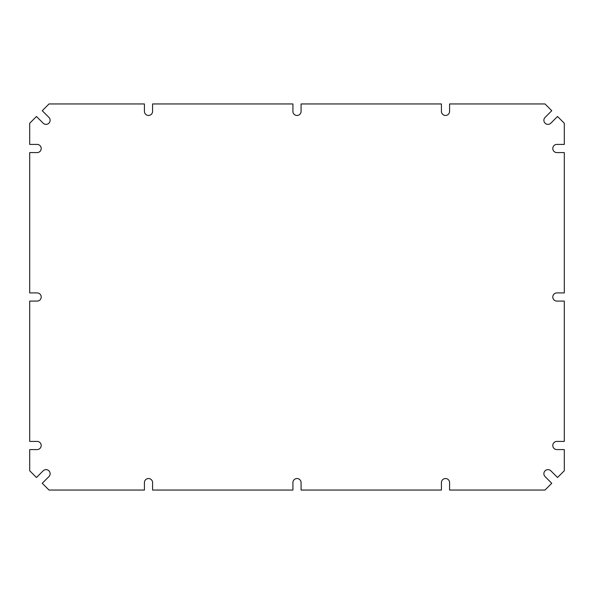 <?xml version="1.0" encoding="UTF-8"?>
<svg xmlns="http://www.w3.org/2000/svg" width="594" height="594" viewBox="0 0 594 594"><rect width="100%" height="100%" fill="white"/><g stroke="black" fill="none" stroke-linecap="round" stroke-linejoin="round"><path stroke-width="0.89" d="M564.3 144.416L556.875 144.416A4.084 4.084 0 0 0 552.791 148.5A4.084 4.084 0 0 0 556.875 152.584L564.3 152.584L564.3 292.916L556.875 292.916A4.084 4.084 0 0 0 552.791 297A4.084 4.084 0 0 0 556.875 301.084L564.3 301.084L564.3 441.416L556.875 441.416A4.084 4.084 0 0 0 552.791 445.5A4.084 4.084 0 0 0 556.875 449.584L564.3 449.584L564.3 470.745L557.536 477.509L550.853 470.827A4.084 4.084 0 0 0 545.077 470.827A4.084 4.084 0 0 0 545.077 476.603L551.759 483.286L544.995 490.05L449.584 490.05L449.584 482.625A4.084 4.084 0 0 0 445.5 478.541A4.084 4.084 0 0 0 441.416 482.625L441.416 490.05L301.084 490.05L301.084 482.625A4.084 4.084 0 0 0 297 478.541A4.084 4.084 0 0 0 292.916 482.625L292.916 490.05L152.584 490.05L152.584 482.625A4.084 4.084 0 0 0 148.5 478.541A4.084 4.084 0 0 0 144.416 482.625L144.416 490.05L49.005 490.05L42.241 483.286L48.923 476.603A4.084 4.084 0 0 0 48.923 470.827A4.084 4.084 0 0 0 43.147 470.827L36.464 477.509L29.7 470.745L29.7 449.584L37.125 449.584A4.084 4.084 0 0 0 41.209 445.5A4.084 4.084 0 0 0 37.125 441.416L29.7 441.416L29.7 301.084L37.125 301.084A4.084 4.084 0 0 0 41.209 297A4.084 4.084 0 0 0 37.125 292.916L29.7 292.916L29.7 152.584L37.125 152.584A4.084 4.084 0 0 0 41.209 148.5A4.084 4.084 0 0 0 37.125 144.416L29.7 144.416L29.7 123.255L36.464 116.491L43.147 123.173A4.084 4.084 0 0 0 48.923 123.173A4.084 4.084 0 0 0 48.923 117.397L42.241 110.714L49.005 103.95L144.416 103.95L144.416 111.375A4.084 4.084 0 0 0 148.5 115.459A4.084 4.084 0 0 0 152.584 111.375L152.584 103.95L292.916 103.95L292.916 111.375A4.084 4.084 0 0 0 297 115.459A4.084 4.084 0 0 0 301.084 111.375L301.084 103.95L441.416 103.95L441.416 111.375A4.084 4.084 0 0 0 445.5 115.459A4.084 4.084 0 0 0 449.584 111.375L449.584 103.95L544.995 103.95L551.759 110.714L545.077 117.397A4.084 4.084 0 0 0 545.077 123.173A4.084 4.084 0 0 0 550.853 123.173L557.536 116.491L564.3 123.255L564.3 144.416"/></g></svg>
